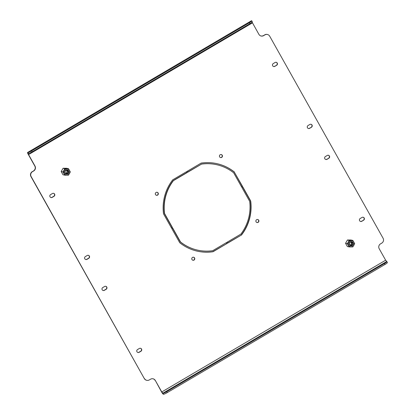 <?xml version="1.0" encoding="UTF-8"?>
<svg xmlns="http://www.w3.org/2000/svg" width="415" height="415" viewBox="0 0 415 415"><rect width="100%" height="100%" fill="white"/><g stroke="black" fill="none" stroke-linecap="round" stroke-linejoin="round"><path stroke-width="0.62" d="M257.632 219.499A1.541 1.51 -76.7 0 1 257.923 222.305A1.541 1.51 -76.7 0 1 256.927 222.492M256.636 219.691A1.541 1.51 -76.7 0 1 258.882 220.79A1.541 1.51 -76.7 0 1 257.03 222.523A1.541 1.51 -76.7 0 1 256.636 219.691M193.53 257.222A1.541 1.51 -76.7 0 1 193.815 260.029A1.541 1.51 -76.7 0 1 192.819 260.221M192.534 257.414A1.541 1.51 -76.7 0 1 194.775 258.519A1.541 1.51 -76.7 0 1 192.923 260.247A1.541 1.51 -76.7 0 1 192.534 257.414M157.083 192.275A1.541 1.51 -76.7 0 1 157.368 195.081A1.541 1.51 -76.7 0 1 156.372 195.268M156.082 192.467A1.541 1.51 -76.7 0 1 158.328 193.566A1.541 1.51 -76.7 0 1 156.476 195.299A1.541 1.51 -76.7 0 1 156.082 192.467M221.185 154.551A1.541 1.51 -76.7 0 1 221.475 157.352A1.541 1.51 -76.7 0 1 220.474 157.544M220.189 154.738A1.541 1.51 -76.7 0 1 222.435 155.843A1.541 1.51 -76.7 0 1 220.583 157.57A1.541 1.51 -76.7 0 1 220.189 154.738M63.376 174.845L63.039 174.845L61.192 171.551L63.08 168.251L66.872 168.334M347.739 246.577L347.397 246.577L345.55 243.289L347.443 239.984L351.23 240.067M241.525 234.973A44.841 43.928 -76.7 0 0 250.686 200.964L242.759 186.838L241.841 187.383L249.664 201.322A43.767 42.875 -76.7 0 1 240.825 234.148L227.062 242.246L227.586 243.174L241.525 234.973L227.513 243.045M50.609 194.599L52.446 193.52A1.613 1.582 -76.7 0 1 54.796 194.677A1.613 1.582 -76.7 0 1 54.007 196.311L52.176 197.39A1.613 1.582 -76.7 0 1 49.826 196.233A1.613 1.582 -76.7 0 1 50.609 194.599M328.825 158.245L326.994 159.324A1.613 1.582 -76.7 0 1 324.644 158.167A1.613 1.582 -76.7 0 1 325.427 156.533L327.264 155.454A1.613 1.582 -76.7 0 1 329.614 156.605A1.613 1.582 -76.7 0 1 328.825 158.245L326.781 159.272A1.613 1.582 -76.7 0 1 325.733 159.469M363.607 220.215L361.771 221.299A1.613 1.582 -76.7 0 1 359.421 220.142A1.613 1.582 -76.7 0 1 360.204 218.508L362.041 217.429A1.613 1.582 -76.7 0 1 364.391 218.581A1.613 1.582 -76.7 0 1 363.607 220.215L361.558 221.247A1.613 1.582 -76.7 0 1 360.511 221.444M311.437 127.255L309.606 128.334A1.613 1.582 -76.7 0 1 307.256 127.182A1.613 1.582 -76.7 0 1 308.039 125.548L309.875 124.464A1.613 1.582 -76.7 0 1 312.225 125.621A1.613 1.582 -76.7 0 1 311.437 127.255L309.393 128.287A1.613 1.582 -76.7 0 1 308.345 128.484M102.775 287.564L104.611 286.485A1.613 1.582 -76.7 0 1 106.961 287.637A1.613 1.582 -76.7 0 1 106.178 289.271L104.341 290.35A1.613 1.582 -76.7 0 1 101.991 289.198A1.613 1.582 -76.7 0 1 102.775 287.564M137.557 349.539L139.388 348.46A1.613 1.582 -76.7 0 1 141.738 349.612A1.613 1.582 -76.7 0 1 140.955 351.246L139.118 352.325A1.613 1.582 -76.7 0 1 136.768 351.173A1.613 1.582 -76.7 0 1 137.557 349.539M85.386 256.574L87.223 255.495A1.613 1.582 -76.7 0 1 89.573 256.652A1.613 1.582 -76.7 0 1 88.789 258.286L86.953 259.365A1.613 1.582 -76.7 0 1 84.603 258.208A1.613 1.582 -76.7 0 1 85.386 256.574M276.66 65.28L274.823 66.359A1.613 1.582 -76.7 0 1 272.473 65.207A1.613 1.582 -76.7 0 1 273.262 63.573L275.093 62.494A1.613 1.582 -76.7 0 1 277.443 63.645A1.613 1.582 -76.7 0 1 276.66 65.28L274.616 66.312A1.613 1.582 -76.7 0 1 273.568 66.509M386.899 261.616L387.423 262.545A3.59 0.493 150.7 0 1 384.995 264.464L384.477 263.535A3.59 0.493 -29.3 0 0 386.899 261.616A3.59 0.493 -29.3 0 0 386.832 261.569L385.644 260.215L379.211 248.751A3.59 3.512 -76.7 0 1 380.529 243.849L381.753 243.133A3.59 3.512 103.3 0 0 383.076 238.231L269.698 36.198A3.59 3.512 103.3 0 0 264.9 34.896L263.675 35.617A3.59 3.512 -76.7 0 1 258.877 34.321L252.092 22.145M28.365 153.477L27.841 152.549A3.59 0.493 -29.3 0 0 31.602 150.915L32.126 151.843A3.59 0.493 150.7 0 1 28.365 153.477L28.568 154.603L35.005 166.067A3.59 3.512 -76.7 0 1 33.682 170.964L32.463 171.685A3.59 3.512 103.3 0 0 31.141 176.583L30.933 176.536A3.59 3.512 -76.7 0 1 32.251 171.639L32.463 171.685M144.519 378.62A3.59 3.512 103.3 0 0 146.754 380.311L146.542 380.264A3.59 3.512 -76.7 0 1 144.311 378.573L31.141 176.583M146.754 380.311A3.59 3.512 103.3 0 0 149.317 379.922L150.541 379.201A3.59 3.512 -76.7 0 1 155.34 380.498L161.772 391.962L162.96 393.321A3.59 0.493 -29.3 0 0 166.716 391.687L167.24 392.616A3.59 0.493 150.7 0 1 163.479 394.25L162.96 393.321M173.392 180.67L187.149 172.573L186.631 171.644L172.692 179.845A44.841 43.928 -76.7 0 0 163.531 213.855L171.457 227.975L172.375 227.436L164.553 213.497A43.767 42.875 -76.7 0 1 173.392 180.67L173.185 180.618A43.767 42.875 -76.7 0 0 164.34 213.445L172.163 227.389L171.385 227.845M234.485 172.101A44.841 43.928 -76.7 0 0 217.424 163.769A44.841 43.928 -76.7 0 0 201.182 163.079L187.243 171.286L187.762 172.215L201.524 164.117A43.767 42.875 -76.7 0 1 217.18 164.817A43.767 42.875 -76.7 0 1 233.671 172.822L241.494 186.76L242.412 186.221L234.278 172.049L242.199 186.169L241.421 186.631M213.035 251.739L226.974 243.532L226.45 242.604L212.693 250.702A43.767 42.875 -76.7 0 1 197.037 250.001A43.767 42.875 -76.7 0 1 180.546 241.997L172.723 228.058L171.805 228.598L179.731 242.718A44.841 43.928 -76.7 0 0 196.788 251.049A44.841 43.928 -76.7 0 0 213.035 251.739L212.828 251.687A44.841 43.928 -76.7 0 1 196.684 251.023M217.32 163.743A44.841 43.928 -76.7 0 1 234.278 172.049M201.524 164.117L187.689 172.085M201.311 164.065A43.767 42.875 -76.7 0 1 216.967 164.765L217.18 164.817M186.491 171.722L186.942 172.526L173.185 180.618M53.494 193.323A1.613 1.582 -76.7 0 1 53.8 196.259L51.963 197.338A1.613 1.582 -76.7 0 1 50.915 197.54M328.312 155.257A1.613 1.582 -76.7 0 1 328.618 158.193M363.089 217.232A1.613 1.582 -76.7 0 1 363.395 220.168M310.923 124.267A1.613 1.582 -76.7 0 1 311.229 127.203M105.659 286.283A1.613 1.582 -76.7 0 1 105.965 289.224L104.134 290.303A1.613 1.582 -76.7 0 1 103.086 290.5M140.436 348.258A1.613 1.582 -76.7 0 1 140.747 351.199L138.911 352.278A1.613 1.582 -76.7 0 1 137.863 352.475M88.271 255.298A1.613 1.582 -76.7 0 1 88.577 258.234L86.74 259.313A1.613 1.582 -76.7 0 1 85.692 259.51M276.141 62.292A1.613 1.582 -76.7 0 1 276.447 65.233M155.34 380.498L161.56 391.916A2.511 0.368 -120.5 0 0 163.271 394.198L163.479 394.25M155.127 380.451A3.59 3.512 103.3 0 0 153 378.786M144.311 378.573L30.933 176.536M33.682 170.964L32.251 171.639M33.475 170.918A3.59 3.512 103.3 0 0 34.793 166.016L35.005 166.067M27.841 152.549L27.634 152.502A2.511 0.368 -120.5 0 0 27.577 152.502A2.511 0.368 -120.5 0 0 28.36 154.551L34.793 166.016M261.004 35.98A3.59 3.512 103.3 0 0 263.463 35.566L263.675 35.617M264.9 34.896L263.463 35.566M264.687 34.85A3.59 3.512 -76.7 0 1 267.255 34.455L267.462 34.502M250.686 200.964L250.473 200.912A44.841 43.928 -76.7 0 1 241.312 234.921M250.473 200.912L242.619 186.921M197.037 250.001L196.824 249.949A43.767 42.875 -76.7 0 1 180.333 241.95L172.583 228.136M226.974 243.532L212.828 251.687M226.761 243.486L226.315 242.687M251.417 20.802A2.511 0.368 59.5 0 1 251.449 20.755A2.511 0.368 59.5 0 1 251.506 20.75L251.718 20.802A3.59 0.493 -29.3 0 1 251.786 20.843L252.31 21.772A3.59 0.493 150.7 0 1 249.882 23.697L249.358 22.768A3.59 0.493 -29.3 0 0 251.786 20.843M32.126 151.843L249.882 23.697M31.602 150.915L249.358 22.768M384.995 264.464L167.24 392.616M384.477 263.535L166.716 391.687M349.108 243.745A2.168 2.127 103.3 0 0 351.225 245.903A2.168 2.127 103.3 0 0 353.367 243.73A2.168 2.127 103.3 0 0 351.251 241.572A2.168 2.127 103.3 0 0 349.108 243.745M349.404 243.724A1.795 1.759 103.3 0 0 350.753 245.467A1.795 1.759 103.3 0 0 352.921 243.714A1.795 1.759 103.3 0 0 351.578 241.976A1.795 1.759 103.3 0 0 349.404 243.724M350.343 245.312A1.795 1.759 103.3 0 0 351.142 241.929M350.929 241.945A2.329 2.283 -76.7 0 1 350.156 245.198M354.286 243.73A3.107 3.045 103.3 0 0 351.256 240.633A3.107 3.045 103.3 0 0 348.19 243.745A3.107 3.045 103.3 0 0 351.214 246.842A3.107 3.045 103.3 0 0 354.286 243.73M349.176 246.92L347.371 243.698L349.217 240.467L352.875 240.456L354.685 243.678L352.833 246.909L349.176 246.92L347.345 246.484M352.875 240.456L350.929 239.995L347.428 240.005M349.217 240.467L347.407 240.041M347.371 243.698L345.56 243.268M64.745 172.007A2.168 2.127 103.3 0 0 66.862 174.17A2.168 2.127 103.3 0 0 69.004 171.997A2.168 2.127 103.3 0 0 66.888 169.834A2.168 2.127 103.3 0 0 64.745 172.007M65.041 171.992A1.795 1.759 103.3 0 0 66.39 173.729A1.795 1.759 103.3 0 0 68.563 171.981A1.795 1.759 103.3 0 0 67.214 170.238A1.795 1.759 103.3 0 0 65.041 171.992M65.98 173.579A1.795 1.759 103.3 0 0 66.779 170.192M66.566 170.212A2.329 2.283 -76.7 0 1 65.798 173.465M69.922 171.997A3.107 3.045 103.3 0 0 66.898 168.9A3.107 3.045 103.3 0 0 63.827 172.012A3.107 3.045 103.3 0 0 66.856 175.104A3.107 3.045 103.3 0 0 69.922 171.997M64.818 175.182L63.007 171.96L64.859 168.734L68.517 168.723L70.322 171.945L68.475 175.172L64.818 175.182L62.987 174.751M68.517 168.723L66.566 168.262L63.07 168.272M64.859 168.734L63.049 168.303M63.007 171.96L61.202 171.535M28.568 154.603L252.445 22.851M161.772 391.962L385.644 260.215M27.634 152.502L251.506 20.75M162.747 393.27L386.619 261.523M251.449 20.755L27.577 152.502"/></g></svg>
